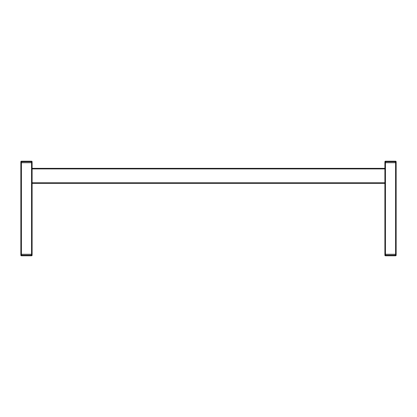 <?xml version="1.0" encoding="UTF-8"?>
<svg xmlns="http://www.w3.org/2000/svg" width="417" height="417" viewBox="0 0 417 417"><rect width="100%" height="100%" fill="white"/><g stroke="black" fill="none" stroke-linecap="round" stroke-linejoin="round"><path stroke-width="0.63" d="M32.109 162.713L32.109 254.287L20.85 254.287L20.85 161.775A0.563 0.563 0 0 1 21.413 161.212L31.546 161.212A0.563 0.563 0 0 1 32.109 161.775L32.109 162.713L20.85 162.713M396.15 162.713L396.15 254.287L384.891 254.287L384.891 161.775A0.563 0.563 0 0 1 385.454 161.212L395.587 161.212A0.563 0.563 0 0 1 396.15 161.775L396.15 162.713L384.891 162.713M384.891 168.343L32.109 168.343M384.891 183.355L32.109 183.355M21.601 162.713L31.358 162.713L31.358 161.775L21.601 161.775L21.601 162.713M32.109 161.775A0.563 0.563 0 0 0 31.546 161.212A0.563 0.563 0 0 1 32.109 161.775L31.358 161.775L31.358 161.212M385.642 162.713L395.399 162.713L395.399 161.775L385.642 161.775L385.642 162.713M395.587 161.212A0.563 0.563 0 0 1 396.15 161.775L395.399 161.775L395.587 161.212A0.563 0.563 0 0 1 396.15 161.775A0.563 0.563 0 0 0 395.587 161.212M384.891 161.775L385.642 161.775L385.454 161.212M384.891 254.287L384.891 255.225L395.399 255.225L395.399 254.287L385.642 254.287L385.454 255.788A0.563 0.563 0 0 1 384.891 255.225A0.563 0.563 0 0 0 385.454 255.788L395.587 255.788A0.563 0.563 0 0 0 396.15 255.225L396.15 254.287M396.15 255.225A0.563 0.563 0 0 1 395.587 255.788A0.563 0.563 0 0 0 396.15 255.225A0.563 0.563 0 0 1 395.587 255.788A0.563 0.563 0 0 0 396.15 255.225L395.399 255.225L395.399 255.788M384.891 255.225A0.563 0.563 0 0 0 385.454 255.788A0.563 0.563 0 0 1 384.891 255.225A0.563 0.563 0 0 0 385.454 255.788M31.358 254.287L21.601 254.287L21.601 255.225L31.358 255.225L31.358 254.287M32.109 254.287L32.109 255.225A0.563 0.563 0 0 1 31.546 255.788L21.413 255.788A0.563 0.563 0 0 1 20.85 255.225L20.85 254.287M32.109 255.225A0.563 0.563 0 0 1 31.546 255.788A0.563 0.563 0 0 0 32.109 255.225L31.358 255.225L31.358 255.788M31.546 254.287L31.546 162.713M21.413 254.287L21.413 162.713M395.587 254.287L395.587 162.713M385.454 254.287L385.454 162.713M384.891 168.906L32.109 168.906M384.891 182.792L32.109 182.792M21.601 161.212L21.601 161.775L20.85 161.775M21.413 255.788A0.563 0.563 0 0 1 20.85 255.225L21.601 255.225L21.601 255.788"/></g></svg>
